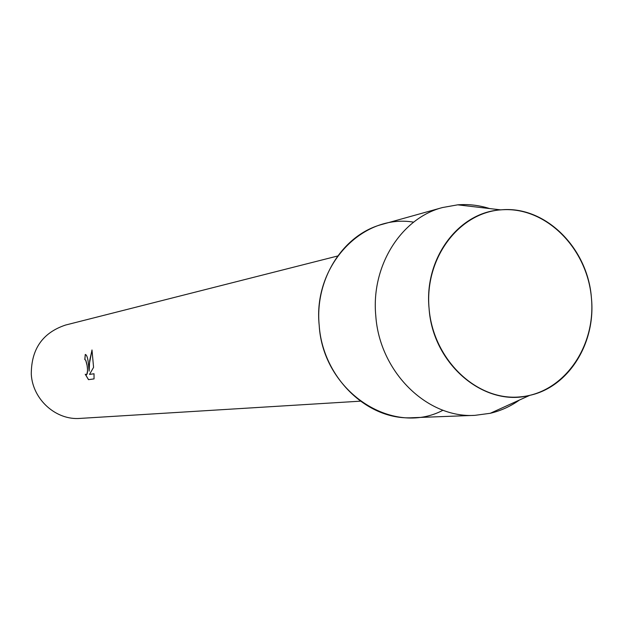 <?xml version="1.0" encoding="UTF-8"?>
<svg xmlns="http://www.w3.org/2000/svg" width="623" height="623" viewBox="0 0 623 623"><rect width="100%" height="100%" fill="white"/><g stroke="black" fill="none" stroke-linecap="round" stroke-linejoin="round"><path stroke-width="0.93" d="M429.076 308.447C433.149 359.837 476.805 401.305 520.15 396.882C563.574 393.206 596.086 346.855 591.429 298.028C587.388 249.153 547.212 207.778 503.805 209.686C460.35 210.847 424.356 257.097 429.076 308.447C432.635 364.175 484.312 407.559 529.76 395.348C568.783 386.976 596.047 342.852 591.429 298.028C587.917 247.938 545.07 205.279 500.783 209.873C458.536 212.209 423.928 258.483 429.076 308.447M413.641 222.154C362.36 213.448 312.816 265.608 319.186 325.253C322.901 391.33 392.241 437.058 443.023 410.23M84.884 359.557L85.296 354.448C86.877 354.908 87.952 358.42 88.528 364.992L89.136 371.168L89.19 364.883L91.994 349.97L93.575 367.36L89.51 374.415L94.026 373.753L94.042 378.901L88.489 379.656L85.234 374.228L86.356 374.89C87.641 374.026 87.874 370.81 87.041 365.242L85.701 360.211L84.821 359.557L85.764 360.211C87.851 366.706 88.077 371.604 86.418 374.882L86.356 374.89M337.674 255.998L65.501 325.066C42.59 332.744 31.189 349.192 31.29 374.415C32.778 399.655 56.093 420.439 80.079 418.407L360.359 401.173M85.359 374.361L88.552 379.648M85.281 354.448L84.783 359.564M92.017 350.087L89.665 360.639L89.136 371.168M94.026 373.761L89.51 374.415M489.616 208.565C479.134 205.24 468.488 203.994 457.695 204.835L442.486 207.545C401.111 218.19 370.903 265.982 375.786 315.806C379.547 371.869 427.113 418.477 474.952 415.346L490.262 413.29C500.799 410.798 510.549 406.367 519.52 399.997M442.486 207.545L382.358 224.319C343.234 234.412 314.685 278.964 319.186 325.253C322.613 377.343 367.329 420.634 412.566 417.714L474.952 415.346M529.76 395.348L490.262 413.29M500.783 209.873L457.695 204.835"/></g></svg>

